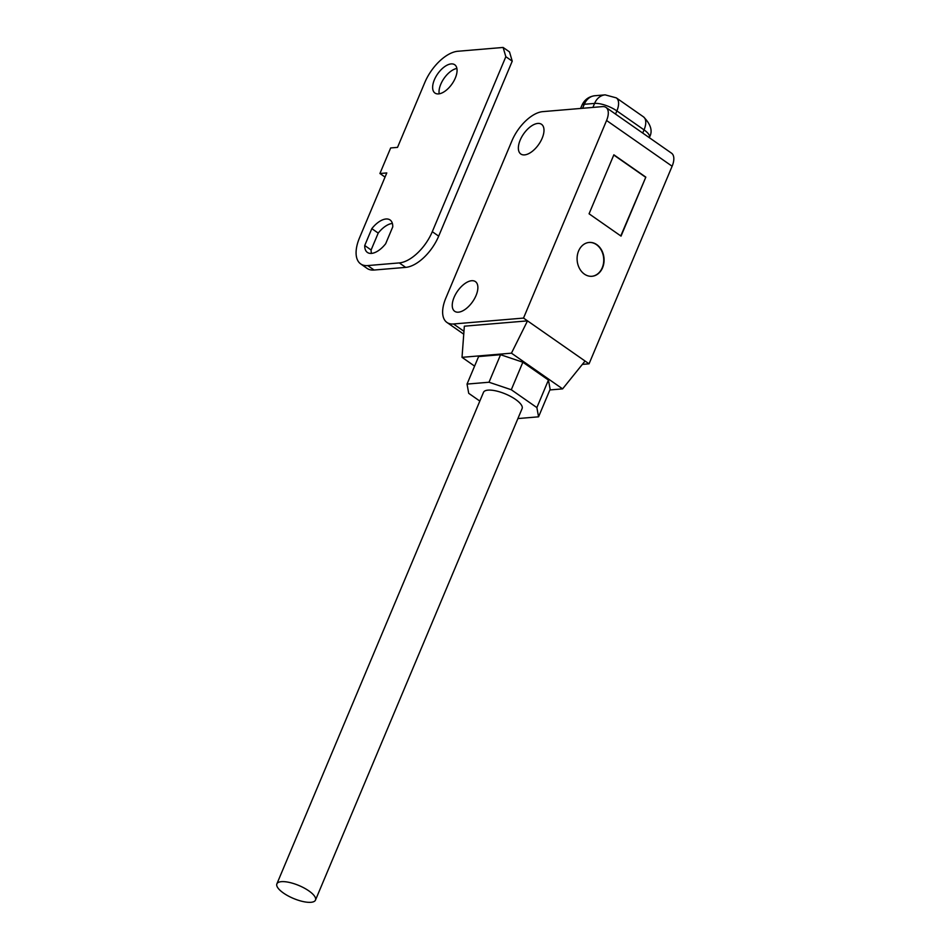 <?xml version="1.0" encoding="UTF-8"?>
<svg xmlns="http://www.w3.org/2000/svg" width="949" height="949" viewBox="0 0 949 949"><rect width="100%" height="100%" fill="white"/><g stroke="black" fill="none" stroke-linecap="round" stroke-linejoin="round"><path stroke-width="1.42" d="M605.996 107.427L671.536 153.18A16.975 8.624 124.9 0 1 672.117 166.229L606.577 120.487A16.975 8.624 -55.1 0 0 605.996 107.427A16.975 8.624 -55.1 0 0 602.485 106.608L542.745 111.638A31.697 16.109 -55.1 0 0 511.95 140.784L445.84 298.069A31.697 16.109 -55.1 0 0 446.92 322.435A31.697 16.109 -55.1 0 0 453.492 323.977L523.516 318.081L527.514 320.869L464.346 326.183L462.021 357.334L474.595 366.112M606.577 120.487L523.516 318.081M454.073 297.381A18.114 9.205 124.9 0 1 475.425 281.604A18.114 9.205 124.9 0 1 476.042 295.53A18.114 9.205 124.9 0 1 454.69 311.296A18.114 9.205 124.9 0 1 454.073 297.381M520.194 140.084A18.114 9.205 124.9 0 1 541.547 124.319A18.114 9.205 124.9 0 1 542.164 138.234A18.114 9.205 124.9 0 1 520.811 154.011A18.114 9.205 124.9 0 1 520.194 140.084M582.354 364.392L589.056 363.823L672.117 166.229M549.862 389.944L562.603 388.876L511.452 353.17L527.514 320.869L589.056 363.823M602.579 267.725A16.975 13.464 85.2 0 0 601.725 250.346A16.975 13.464 85.2 0 0 589.163 242.446A16.975 13.464 85.2 0 0 578.593 250.987A16.975 13.464 85.2 0 0 579.448 268.377A16.975 13.464 85.2 0 0 592.01 276.278A16.975 13.464 85.2 0 0 602.579 267.725M613.861 154.806L589.068 213.798L621.037 236.111L645.83 177.131L613.861 154.806M591.844 276.289A16.975 13.464 85.2 0 0 602.235 267.76A16.975 13.464 85.2 0 0 601.441 250.465A16.975 13.464 85.2 0 0 588.997 242.458M620.776 235.933L645.83 177.131M645.486 177.155L613.778 155.019M511.452 353.17L462.021 357.334M517.905 418.568L538.558 416.825L550.135 389.304L548.439 380.063L522.863 362.21L500.574 354.712L478.604 356.563L467.038 384.084L468.723 393.325L479.826 401.071M562.603 388.876L585.058 361.035M538.558 416.825L536.873 407.596L548.439 380.063M536.873 407.596L511.297 389.742L489.008 382.233L467.038 384.084M315.483 900.091L522.104 408.568A20.937 7.023 -157.2 0 0 515.497 399.387A20.937 7.023 -157.2 0 0 495.924 390.893A20.937 7.023 -157.2 0 0 483.492 392.34L276.883 883.863A20.937 7.023 -157.2 0 0 283.478 893.056A20.937 7.023 -157.2 0 0 303.063 901.55A20.937 7.023 -157.2 0 0 315.483 900.091A20.937 7.023 -157.2 0 0 308.888 890.909A20.937 7.023 -157.2 0 0 289.303 882.416A20.937 7.023 -157.2 0 0 276.883 883.863M511.297 389.742L522.863 362.21M489.008 382.233L500.574 354.712M439.197 93.821A17.26 8.766 124.9 0 1 440.775 84.259A17.26 8.766 124.9 0 1 456.896 68.458M455.318 78.032A17.26 8.766 124.9 0 1 434.974 93.061A17.26 8.766 124.9 0 1 434.381 79.787A17.26 8.766 124.9 0 1 454.737 64.757A17.26 8.766 124.9 0 1 455.318 78.032M385.045 177.083L379.92 173.513L390.668 147.949L397.524 147.38L424.808 82.492A33.95 17.26 -55.1 0 1 457.798 51.27L503.112 47.45L509.506 51.91L512.235 61.163L438.687 236.147A33.95 17.26 124.9 0 1 405.686 267.381L374.108 270.038A33.95 17.26 124.9 0 1 367.073 268.389L360.679 263.917A33.95 17.26 -55.1 0 0 367.714 265.578L374.108 270.038M371.486 253.407A19.81 10.071 124.9 0 1 371.118 249.978L378.212 233.098A19.81 10.071 124.9 0 1 392.388 223.454M360.679 263.917A33.95 17.26 -55.1 0 1 359.517 237.819L386.789 172.932L379.92 173.513M405.686 267.381L399.292 262.909A33.95 17.26 -55.1 0 0 432.293 231.686L438.687 236.147M399.292 262.909L367.714 265.578M512.235 61.163L505.841 56.703L503.112 47.45M505.841 56.703L432.293 231.686M392.756 226.87L385.662 243.751A19.81 10.071 124.9 0 1 367.393 252.434A19.81 10.071 124.9 0 1 364.724 245.518L371.818 228.638A19.81 10.071 124.9 0 1 390.075 219.954A19.81 10.071 124.9 0 1 392.756 226.87M371.118 249.978L364.724 245.518M378.212 233.098L371.818 228.638M642.71 133.062L644.051 129.883L616.874 110.914L615.533 114.094M643.469 116.834C650.931 124.39 652.912 131.223 649.401 137.332A16.975 5.694 -157.2 0 0 644.051 129.883A16.975 8.624 124.9 0 0 643.469 116.834L616.292 97.866A16.975 8.624 124.9 0 1 616.874 110.914A16.975 5.694 22.8 0 0 594.584 103.417L584.287 104.283L582.603 108.281M453.492 323.977L463.966 331.296M592.9 107.415L594.584 103.417A16.975 13.464 85.2 0 1 605.142 94.864L616.292 97.866M594.845 95.73A16.975 13.464 85.2 0 0 584.287 104.283A11.317 3.796 22.8 0 0 581.844 105.481C584.382 99.787 588.724 96.549 594.845 95.73L605.142 94.864M580.586 108.447L581.844 105.481M446.92 322.435L463.753 334.19"/></g></svg>
